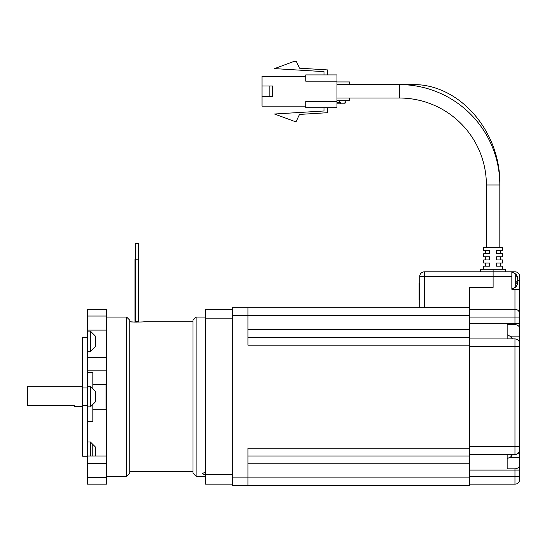 <?xml version="1.0" encoding="UTF-8"?>
<svg xmlns="http://www.w3.org/2000/svg" width="547" height="547" viewBox="0 0 547 547"><rect width="100%" height="100%" fill="white"/><g stroke="black" fill="none" stroke-linecap="round" stroke-linejoin="round"><path stroke-width="0.82" d="M247.969 329.574L469.688 329.574L469.688 345.184L247.969 345.184L247.969 315.523L232.359 315.523L232.359 307.715L247.969 307.715L247.969 315.523L469.688 315.523L469.688 307.715L247.969 307.715L469.688 307.715L469.688 287.414L469.688 307.4L419.72 307.4L419.72 276.488A4.684 4.684 0 0 1 424.404 271.804L514.966 271.804A4.684 4.684 0 0 1 519.65 276.488L519.65 328.583C519.541 326.34 517.982 324.993 514.966 324.542L514.966 289.288L519.65 289.288M469.688 448.239L469.688 477.907L247.969 477.907L247.969 485.709L232.359 485.709L232.359 477.907L247.969 477.907L247.969 448.239L469.688 448.239L469.688 345.184M469.688 477.907L469.688 485.709L247.969 485.709M247.969 337.383L469.688 337.383L469.688 315.523M232.359 477.907L232.359 315.523M247.969 463.849L469.688 463.849L469.688 456.048L247.969 456.048M510.454 336.138L519.65 336.138L519.65 343.311M514.966 289.288L511.842 289.288L511.842 271.804L493.107 271.804L493.107 276.488L493.107 269.302L493.107 271.804L424.404 271.804L424.404 307.4M505.599 269.302L505.599 271.804L505.599 269.302L480.615 269.302L480.615 271.804M519.65 336.138L519.65 328.583M514.966 338.894C517.982 339.345 519.541 340.692 519.65 342.935L519.65 450.489C519.541 452.738 517.982 454.078 514.966 454.53L514.966 338.894L507.158 338.894L507.158 324.542L514.966 324.542M510.454 457.285L519.65 457.285L519.65 450.113M519.65 457.285L519.65 479.466A4.684 4.684 0 0 1 514.966 484.15L514.966 468.882L507.158 468.882L507.158 454.53L514.966 454.53M519.65 464.841C519.541 467.09 517.982 468.437 514.966 468.882M493.107 287.414L493.107 276.488L493.107 287.414L469.688 287.414L493.107 287.414M469.688 484.15L514.966 484.15M469.688 454.482L514.966 454.482A4.684 4.684 0 0 0 519.65 449.798M469.688 338.942L514.966 338.942A4.684 4.684 0 0 1 519.65 343.625A4.684 4.684 0 0 0 514.966 338.942M469.688 309.274L515.096 309.281M519.65 313.957A4.684 4.684 0 0 0 514.966 309.274A4.684 4.684 0 0 1 519.65 313.957L519.65 313.834M499.821 247.449L499.821 184.989L486.392 184.989L486.392 247.449L486.392 184.989A86.966 86.966 0 0 0 399.426 98.022L336.973 98.022M410.565 85.216A6.714 3.357 90 0 1 411.973 84.594C459.35 83.301 501.052 131.69 499.821 184.989A100.395 100.395 0 0 0 399.426 84.594L399.426 98.022M483.739 269.302L483.739 266.184L489.62 266.184L489.62 263.059L483.739 263.059L483.739 259.934L489.62 259.934L489.62 256.817L483.739 256.817L483.739 253.692L489.62 253.692L489.62 250.567L483.739 250.567L483.739 247.449L502.474 247.449L502.474 250.567L496.594 250.567L496.594 253.692L502.474 253.692L502.474 256.817L496.594 256.817L496.594 259.934L502.474 259.934L502.474 263.059L496.594 263.059L496.594 266.184L502.474 266.184L502.474 269.302L502.474 266.184M336.973 81.161L305.746 81.161L305.746 74.912L336.973 74.912L336.973 107.704L305.746 107.704L305.746 101.455L336.973 101.455M305.746 76.477L262.027 76.477L262.027 86.002L272.638 86.002L272.638 96.621L262.027 96.621L262.027 106.139L305.746 106.139M262.027 96.621L262.027 86.002M327.598 74.912L327.598 69.92L299.496 68.19L296.255 61.291L294.354 61.291L274.512 68.607L323.988 71.636L323.988 74.912M327.598 107.704L327.598 112.703L299.496 114.426L296.255 121.331L294.354 121.331L274.512 114.015L323.988 110.979L323.988 107.704M269.828 86.002L269.828 96.621M357.888 84.594L411.973 84.594M485.736 253.692L485.736 250.567M485.736 259.934L485.736 256.817M485.736 266.184L485.736 263.059M499.131 266.184L496.594 266.184M496.594 263.059L499.131 263.059M499.131 259.934L496.594 259.934M496.594 256.817L499.131 256.817M499.131 253.692L496.594 253.692M496.594 250.567L499.131 250.567M500.478 253.692L500.478 250.567M500.478 259.934L500.478 256.817M500.478 266.184L500.478 263.059M336.973 100.675L349.629 100.675L349.629 98.022M349.629 84.594L349.629 81.941L336.973 81.941M339.502 100.675L339.502 102.241L340.282 102.241L340.282 103.8L344.966 103.8L344.966 102.241L345.752 102.241L345.752 100.675M336.973 102.241L339.502 102.241M340.282 103.8L336.973 103.8M511.842 271.962L515.725 273.979L515.725 287.113A10.304 10.304 0 0 0 517.599 283.695A10.236 9.456 0 0 0 517.749 283.161L517.749 282.546L516.874 282.519M517.667 278.546L517.749 277.938A10.236 9.456 180 0 0 517.599 277.397A10.236 9.456 180 0 0 516.806 275.626A10.304 3.521 151.7 0 1 516.806 276.543A10.236 9.456 0 0 1 517.749 278.854L517.749 280.324A10.236 3.911 180 0 1 516.806 281.281A10.304 8.52 52.6 0 1 516.874 282.402A10.304 8.52 52.6 0 1 516.806 283.503A10.236 3.911 0 0 0 517.749 282.546M517.667 282.546A10.236 9.456 180 0 0 517.749 282.238L517.749 280.768A10.236 3.911 0 0 0 517.599 280.549L519.65 280.549M517.394 280.782L517.749 280.768M517.749 282.238L516.867 282.177M511.042 454.53L511.042 456.677A10.304 10.304 0 0 0 512.409 454.53M507.158 454.53L507.158 458.701L511.042 456.677M507.158 335.379L507.158 338.894M512.183 338.894A10.304 3.521 151.7 0 0 512.122 338.395A10.236 9.456 180 0 1 512.395 338.894A10.304 10.304 0 0 0 511.042 336.747L511.042 338.894M193.009 321.766L143.827 321.766C144.264 322.128 129.352 322.128 129.776 321.766L134.077 322.046M134.124 322.046L136.805 322.094M135.259 258.97L135.259 243.353L137.762 243.606M135.512 321.424L134.952 321.424L134.952 258.97L135.827 258.97M135.827 259.216L135.827 243.606L138.323 243.606L138.323 259.216M135.512 321.67L135.512 259.216L138.637 259.216L138.637 321.67L135.512 321.67M196.134 317.082L193.009 320.207L193.009 473.217L196.134 476.341L196.134 317.082L205.501 317.082M205.501 475.09L202.376 473.709L205.501 471.787M232.359 484.15L205.501 484.15L205.501 474.611L232.359 474.611M232.359 318.819L205.501 318.819L205.501 474.611M232.359 309.274L205.501 309.274L205.501 318.819M126.651 317.082L129.776 320.207L129.776 473.217L126.651 476.341L126.651 317.082L106.665 317.082M106.665 477.381L106.665 484.15L87.308 484.15L87.308 477.381L106.665 477.381L106.665 309.274L87.308 309.274L87.308 316.043L106.665 316.043L87.308 316.043L87.308 330.101L106.665 330.101M90.426 331.126L90.426 351.42L95.581 346.272L95.581 336.275L90.426 331.126L87.308 331.126L87.308 330.101M95.581 456.048L95.581 447.159L90.426 442.003L87.308 442.003M90.426 456.048L90.426 442.003M90.426 386.565L90.426 406.859L95.581 401.71L95.581 391.714L90.426 386.565L87.308 386.565L87.308 331.126M87.308 477.381L87.308 386.565M87.308 405.443L82.624 405.443L82.624 387.98L87.308 387.98M87.308 337.225L82.624 337.225L82.624 387.98M82.624 405.443L82.624 456.198L87.308 456.198M92.833 388.972L92.833 372.199L87.308 372.199M87.308 421.224L92.833 421.224L92.833 404.459M92.833 409.204L106.043 409.204L106.043 384.22L92.833 384.22M82.624 386.797L27.35 386.797L27.35 405.224L74.194 405.224L74.194 406.626L82.624 406.626M92.224 456.048L92.224 443.802M419.098 283.449L419.72 283.449L419.098 283.449L419.72 283.449L419.098 283.449L419.72 283.449L419.098 283.449L419.098 287.401L419.72 287.407L419.098 287.496M419.098 287.394L419.72 287.394L419.098 287.366M419.098 287.36L419.72 287.36L419.098 287.332M419.098 287.319L419.72 287.298M419.098 287.291L419.72 287.264M419.098 287.25L419.72 287.25L419.098 287.237M419.098 287.223L419.72 287.223L419.098 287.209M419.098 287.189L419.72 287.189L419.098 287.175M419.098 287.154L419.72 287.154L419.098 287.134M419.098 287.113L419.72 287.113L419.098 287.093M419.098 287.072L419.72 287.072M419.098 287.052L419.72 287.052L419.098 287.031M419.098 287.011L419.72 287.011L419.098 286.99M419.098 286.97L419.72 286.97M419.098 286.949L419.72 286.949L419.098 286.936M419.098 286.915L419.72 286.915L419.098 286.895M419.098 286.881L419.72 286.881L419.098 286.86M419.098 286.847L419.72 286.819M419.098 286.806L419.72 286.806L419.098 286.792M419.098 286.778L419.72 286.778L419.098 286.758M419.098 286.744L419.72 286.717M419.098 286.703L419.72 286.703L419.098 286.683M419.098 286.669L419.72 286.669L419.098 286.649M419.098 286.628L419.72 286.628M419.098 286.607L419.72 286.607L419.098 286.587M419.098 286.566L419.72 286.566M419.098 286.539L419.72 286.539L419.098 286.519M419.098 286.491L419.72 286.491M419.098 286.457L419.72 286.457M419.098 286.361L419.72 286.361M419.098 286.327L419.72 286.327M419.098 286.293L419.72 286.293M419.098 286.259L419.72 286.259M419.098 286.225L419.72 286.225M419.098 286.19L419.72 286.19M419.098 286.156L419.72 286.156M419.098 286.122L419.72 286.122M419.098 286.095L419.72 286.095L419.098 286.067M419.098 286.04L419.72 286.04M419.098 286.013L419.72 286.013M419.098 285.985L419.72 285.985M419.098 285.958L419.72 285.958L419.098 285.937M419.098 285.91L419.72 285.91L419.098 285.896M419.098 285.89L419.72 285.862M419.098 285.855L419.72 285.828M419.098 285.814L419.72 285.794M419.098 285.773L419.72 285.773L419.098 285.76M419.098 285.746L419.72 285.746L419.098 285.732M419.098 285.719L419.72 285.719L419.098 285.698M419.098 285.684L419.72 285.684L419.098 285.664M419.098 285.643L419.72 285.643M419.098 285.616L419.72 285.616L419.098 285.596M419.098 285.568L419.72 285.568M419.098 285.541L419.72 285.541M419.098 285.513L419.72 285.513M419.098 285.479L419.72 285.479L419.098 285.452M419.098 285.425L419.72 285.425M419.098 285.39L419.72 285.39M419.098 285.363L419.72 285.363M419.098 285.336L419.72 285.336M419.098 285.308L419.72 285.308L419.098 285.281M419.098 285.254L419.72 285.254M419.098 285.219L419.72 285.219M419.098 285.192L419.72 285.192M419.098 285.165L419.72 285.165M419.098 285.131L419.72 285.131M419.098 285.096L419.72 285.096M419.098 285.069L419.72 285.069M419.098 284.83L419.72 284.83L419.098 284.802M419.098 284.775L419.72 284.775M419.098 284.755L419.72 284.755L419.098 284.734M419.098 284.713L419.72 284.713M419.098 284.686L419.72 284.686L419.098 284.666M419.098 284.652L419.72 284.652L419.098 284.631M419.098 284.611L419.72 284.611M419.098 284.59L419.72 284.59L419.098 284.57M419.098 284.556L419.72 284.556L419.098 284.536M419.098 284.522L419.72 284.522L419.098 284.502M419.098 284.269L419.72 284.269M419.098 284.249L419.72 284.249L419.098 284.228M419.098 283.914L419.72 283.914L419.098 283.92M419.098 283.9L419.72 283.879M419.098 283.872L419.72 283.872L419.098 283.852M419.098 283.838L419.72 283.811M419.098 283.804L419.72 283.777M419.098 283.77L419.72 283.77L419.098 283.749M419.098 283.729L419.72 283.729L419.098 283.708M419.098 283.695L419.72 283.674M419.098 283.667L419.72 283.661M419.098 283.633L419.72 283.606M419.098 283.599L419.72 283.572M419.098 283.565L419.72 283.565L419.098 283.537M419.098 283.531L419.72 283.531L419.098 283.503M419.098 283.496L419.72 283.469M419.72 289.438L419.098 289.438L419.098 299.667L419.72 299.64M419.098 299.455L419.72 299.455L419.098 299.441M419.098 298.963L419.72 298.977M419.098 298.949L419.72 298.929M419.098 298.915L419.72 298.915L419.098 298.901M419.098 298.881L419.72 298.853M419.098 298.683L419.72 298.71L419.098 298.696M419.098 298.641L419.72 298.641L419.098 298.614M419.098 298.6L419.72 298.58M419.098 298.566L419.72 298.566L419.098 298.553M419.098 298.375L419.72 298.375L419.098 298.388M419.098 298.354L419.72 298.354M419.098 298.3L419.72 298.272M419.098 298.252L419.72 298.238M419.098 298.231L419.72 298.204M419.098 298.183L419.72 298.19M419.098 298.163L419.72 298.163L419.098 298.136M419.098 298.094L419.72 298.067M419.098 298.06L419.72 298.04M419.098 298.026L419.72 298.026L419.098 297.999M419.098 297.63L419.72 297.63L419.098 297.65M419.098 297.609L419.72 297.609L419.098 297.589M419.098 297.575L419.72 297.575L419.098 297.561M419.098 297.527L419.72 297.527L419.098 297.541M419.098 297.513L419.72 297.513L419.098 297.486M419.098 297.479L419.72 297.452M419.098 297.445L419.72 297.445L419.098 297.418M419.098 297.411L419.72 297.39M419.098 297.377L419.72 297.377L419.098 297.349M419.098 297.342L419.72 297.315M419.098 297.301L419.72 297.288M419.098 296.358L419.72 296.358M419.098 296.31L419.72 296.31M419.098 295.79L419.72 295.79M419.098 295.736L419.72 295.736M419.098 295.688L419.72 295.688M419.098 295.64L419.72 295.64M419.098 295.592L419.72 295.592M419.098 295.544L419.72 295.544M419.098 295.496L419.72 295.496M419.098 295.448L419.72 295.448M419.098 295.401L419.72 295.401M419.098 295.353L419.72 295.353M419.098 295.298L419.72 295.298L419.098 295.298M419.098 295.079L419.72 295.079L419.098 295.079M419.098 288.467C419.098 289.719 419.098 289.719 419.098 288.467C419.098 287.216 419.098 287.216 419.098 288.467L419.72 288.467M469.688 323.332L519.65 323.332M469.688 470.099L519.65 470.099M511.842 276.488L419.72 276.488M469.688 476.341L519.65 476.341M469.688 446.673L519.65 446.673M469.688 346.75L519.65 346.75M469.688 317.082L519.65 317.082M419.098 286.43L419.72 286.43M419.098 286.396L419.72 286.396M419.098 285.035L419.72 285.035M419.098 285.001L419.72 285.001L419.098 284.973M419.098 284.939L419.72 284.939M419.098 284.912L419.72 284.912M419.098 284.884L419.72 284.884M419.098 284.857L419.72 284.857M419.098 284.481L419.72 284.481L419.098 284.467M419.098 284.447L419.72 284.447L419.098 284.433M419.098 284.413L419.72 284.413L419.098 284.392M419.098 284.372L419.72 284.372M419.098 284.351L419.72 284.351L419.098 284.331M419.098 284.31L419.72 284.31L419.098 284.29M419.098 284.208L419.72 284.208L419.098 284.187M419.098 284.166L419.72 284.166M419.098 284.146L419.72 284.146L419.098 284.125M419.098 284.105L419.72 284.105L419.098 284.084M419.098 284.071L419.72 284.071L419.098 284.057M419.098 284.037L419.72 284.037L419.098 284.023M419.098 284.009L419.72 283.989M419.098 283.975L419.72 283.955M419.098 299.633L419.72 299.633L419.098 299.612M419.098 299.599L419.72 299.599L419.098 299.571M419.098 299.565L419.72 299.544M419.098 299.53L419.72 299.53L419.098 299.503M419.098 299.489L419.72 299.469M419.098 299.428L419.72 299.428L419.098 299.414M419.098 299.394L419.72 299.394L419.098 299.38M419.098 299.359L419.72 299.359L419.098 299.339M419.098 299.318L419.72 299.318L419.098 299.298M419.098 299.271L419.72 299.271M419.098 299.25L419.72 299.25M419.098 299.223L419.72 299.223L419.098 299.202M419.098 299.175L419.72 299.175M419.098 299.154L419.72 299.154L419.098 299.134M419.098 299.113L419.72 299.113L419.098 299.1M419.098 299.086L419.72 299.059M419.098 299.045L419.72 299.024M419.098 299.018L419.72 298.997M419.098 298.833L419.72 298.833L419.098 298.819M419.098 298.806L419.72 298.806L419.098 298.785M419.098 298.771L419.72 298.771L419.098 298.758M419.098 298.737L419.72 298.737L419.098 298.724M419.098 298.676L419.72 298.648M419.098 298.539L419.72 298.518M419.098 298.498L419.72 298.498L419.098 298.484M419.098 298.471L419.72 298.471L419.098 298.457M419.098 298.436L419.72 298.409M419.098 298.334L419.72 298.334L419.098 298.32M419.098 298.122L419.72 298.122L419.098 298.101M419.098 297.985L419.72 297.985L419.098 297.971M419.098 297.958L419.72 297.958L419.098 297.93M419.098 297.91L419.72 297.91M419.098 297.889L419.72 297.889L419.098 297.869M419.098 297.848L419.72 297.848L419.098 297.828M419.098 297.8L419.72 297.8M419.098 297.78L419.72 297.78M419.098 297.753L419.72 297.753L419.098 297.725M419.098 297.698L419.72 297.698M419.098 297.677L419.72 297.677M419.098 297.274L419.72 297.247M419.098 297.233L419.72 297.233L419.098 297.212M419.098 297.192L419.72 297.192M419.098 297.171L419.72 297.171L419.098 297.144M419.098 297.083L419.72 297.083M419.098 297.055L419.72 297.055M419.098 297.021L419.72 297.021M419.098 296.987L419.72 296.987M419.098 296.953L419.72 296.953M419.098 296.918L419.72 296.918M419.098 296.884L419.72 296.884M419.098 296.85L419.72 296.85M419.098 296.809L419.72 296.809M419.098 296.775L419.72 296.775M419.098 296.741L419.72 296.741M419.098 296.706L419.72 296.706M419.098 296.672L419.72 296.672M419.098 296.638L419.72 296.638M419.098 296.597L419.72 296.597M419.098 296.563L419.72 296.563M419.098 296.529L419.72 296.529M419.098 296.488L419.72 296.488M419.098 296.447L419.72 296.447M419.098 296.406L419.72 296.406M419.098 296.255L419.72 296.255M419.098 296.2L419.72 296.2M419.098 296.139L419.72 296.139M419.098 296.077L419.72 296.077M419.098 296.016L419.72 296.016M419.098 295.961L419.72 295.961M419.098 295.9L419.72 295.9M419.098 295.845L419.72 295.845M419.098 291.736L419.72 291.736M399.426 84.594L336.973 84.594M502.474 247.449L502.474 250.567M502.474 253.692L502.474 256.817M502.474 259.934L502.474 263.059M517.599 277.397A10.304 10.304 0 0 0 515.725 273.979M511.842 289.137L515.725 287.113M507.158 334.723L511.042 336.747M193.009 471.658L129.776 471.658M205.501 476.341L196.134 476.341M90.426 351.42L87.308 351.42M90.426 406.859L87.308 406.859M106.665 370.169L87.308 370.169M106.665 357.676L87.308 357.676L106.665 357.676M106.665 456.048L87.308 456.048M87.308 463.33L106.665 463.33M126.651 476.341L106.665 476.341"/></g></svg>
